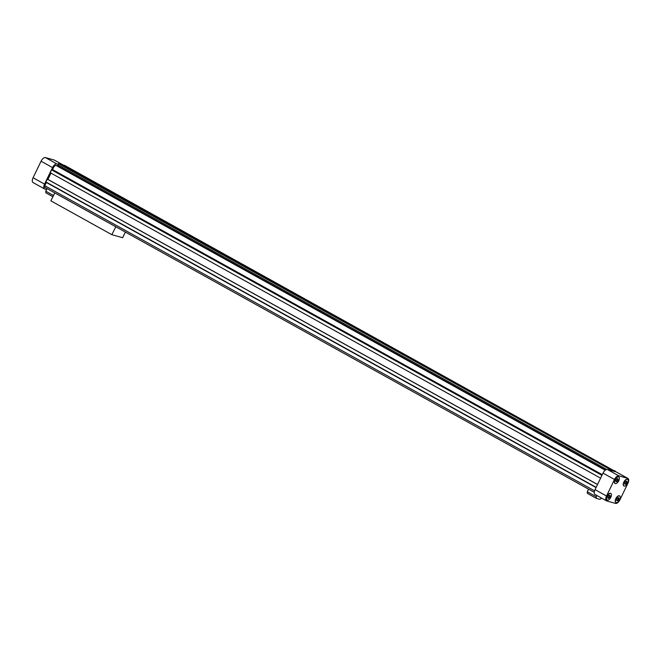 <?xml version="1.0" encoding="UTF-8"?>
<svg xmlns="http://www.w3.org/2000/svg" width="661" height="661" viewBox="0 0 661 661"><rect width="100%" height="100%" fill="white"/><g stroke="black" fill="none" stroke-linecap="round" stroke-linejoin="round"><path stroke-width="0.99" d="M601.551 498.088L600.064 499.385L596.329 498.336L587.365 493.362L587.29 491.743L588.554 489.14M53.442 195.449L45.774 191.194L45.849 192.814L52.839 196.697M33.298 182.667A4.784 2.33 -61 0 1 33.05 182.568A4.784 2.33 -61 0 1 33.075 177.743L41.065 161.226A4.784 2.33 -61 0 1 45.427 157.582L54.268 160.069A4.784 2.33 -61 0 1 54.516 160.169A4.784 2.33 -61 0 1 54.739 160.326M46.576 189.542L44.766 189.038A4.784 2.33 -61 0 1 44.518 188.93A4.784 2.33 -61 0 1 44.543 184.105L52.533 167.588A4.784 2.33 -61 0 1 56.896 163.953L58.3 164.341L57.466 165.845L605.501 470.012M594.256 492.305L44.659 187.27L44.898 185.774A3.074 1.496 -61 0 1 46.617 182.618L596.048 487.562M596.156 487.339L45.807 181.882L47.427 179.148L597.536 484.472M47.922 179.428L50.971 173.124M600.585 478.159L50.244 172.711L51.599 169.902L601.948 475.35M57.466 165.845L56.152 165.481A3.074 1.496 -61 0 0 54.028 166.721A3.074 1.496 -61 0 0 52.839 169.745A1.025 0.496 -61 0 1 52.665 170.389L52.624 170.472M62.44 165.506L63.15 165.704L63.316 165.06L64.819 165.481L616.234 471.962A4.784 2.33 -61 0 1 616.482 472.07A4.784 2.33 -61 0 1 616.696 472.227M58.3 164.341L58.408 163.68L59.911 164.102L610.4 469.632L609.971 470.211L613.648 471.235L613.813 470.591L615.317 471.012M613.648 471.235L614.829 471.574M45.774 191.194L47.038 188.592M587.29 491.743L596.263 496.717L596.858 495.486M63.316 165.06L613.813 470.591M63.225 165.242L613.722 470.772M610.136 470.021L611.004 470.5M58.408 163.68L610.4 469.632M595.264 494.568A4.784 2.33 -61 0 1 595.016 494.461A4.784 2.33 -61 0 1 595.04 489.636L603.022 473.119A4.784 2.33 -61 0 1 607.393 469.484L608.789 469.872L608.897 469.211M47.162 179.073L597.511 484.53M623.918 485.951A3.759 1.834 -61 0 1 623.81 485.901A3.759 1.834 -61 0 1 624.025 481.72A3.759 1.834 -61 0 1 627.454 479.324A3.759 1.834 -61 0 1 627.553 479.39M615.069 483.464A3.759 1.834 -61 0 1 614.961 483.414A3.759 1.834 -61 0 1 614.986 479.622A3.759 1.834 -61 0 1 618.613 476.845A3.759 1.834 -61 0 1 618.713 476.912M615.928 502.467A3.759 1.834 -61 0 1 615.821 502.418A3.759 1.834 -61 0 1 616.044 498.245A3.759 1.834 -61 0 1 619.464 495.849A3.759 1.834 -61 0 1 619.564 495.915M607.087 499.98A3.759 1.834 -61 0 1 606.98 499.931A3.759 1.834 -61 0 1 606.996 496.138A3.759 1.834 -61 0 1 610.624 493.362A3.759 1.834 -61 0 1 610.723 493.428M606.509 496.006L614.499 479.481A4.784 2.33 -61 0 1 618.861 475.846L627.702 478.333A4.784 2.33 -61 0 1 627.95 478.432A4.784 2.33 -61 0 1 627.925 483.257L619.935 499.774A4.784 2.33 -61 0 1 615.573 503.418L606.732 500.931A4.784 2.33 -61 0 1 606.484 500.831A4.784 2.33 -61 0 1 606.509 496.006L595.04 489.636M608.789 469.872L609.971 470.211M607.211 496.254A3.759 1.834 119 0 0 607.186 500.047A3.759 1.834 119 0 0 610.615 497.65A3.759 1.834 119 0 0 610.83 493.478A3.759 1.834 119 0 0 607.211 496.254M608.194 496.535A1.71 0.835 119 0 0 607.913 497.774A1.71 0.835 119 0 0 609.012 498.055A1.71 0.835 119 0 0 610.103 496.081A1.71 0.835 119 0 0 609.293 495.304A1.71 0.835 119 0 0 608.194 496.535M619.654 499.757A3.759 1.834 -61 0 1 616.027 502.534A3.759 1.834 -61 0 1 616.25 498.361A3.759 1.834 -61 0 1 619.679 495.965A3.759 1.834 -61 0 1 619.654 499.757M618.671 499.476A1.71 0.835 -61 0 1 617.523 500.732A1.71 0.835 -61 0 1 616.763 500.261A1.71 0.835 -61 0 1 617.035 499.014A1.71 0.835 -61 0 1 618.134 497.783A1.71 0.835 -61 0 1 618.671 499.476M615.193 479.737A3.759 1.834 119 0 0 615.176 483.53A3.759 1.834 119 0 0 618.597 481.134A3.759 1.834 119 0 0 618.82 476.961A3.759 1.834 119 0 0 615.193 479.737M616.176 480.018A1.71 0.835 119 0 0 615.903 481.258A1.71 0.835 119 0 0 616.994 481.53A1.71 0.835 119 0 0 618.093 479.564A1.71 0.835 119 0 0 617.275 478.779A1.71 0.835 119 0 0 616.176 480.018M627.636 483.232A3.759 1.834 -61 0 1 624.017 486.017A3.759 1.834 -61 0 1 624.232 481.836A3.759 1.834 -61 0 1 627.661 479.44A3.759 1.834 -61 0 1 627.636 483.232M626.661 482.96A1.71 0.835 -61 0 1 625.513 484.216A1.71 0.835 -61 0 1 624.744 483.745A1.71 0.835 -61 0 1 625.017 482.497A1.71 0.835 -61 0 1 626.116 481.266A1.71 0.835 -61 0 1 626.661 482.96M607.905 497.609A1.413 0.686 119 0 0 608.095 497.873A1.413 0.686 119 0 0 609.384 496.973A1.413 0.686 119 0 0 609.467 495.403A1.413 0.686 119 0 0 609.145 495.378M616.746 500.096A1.413 0.686 119 0 0 616.944 500.36A1.413 0.686 119 0 0 618.233 499.46A1.413 0.686 119 0 0 618.316 497.89A1.413 0.686 119 0 0 617.985 497.865M615.895 481.092A1.413 0.686 119 0 0 616.085 481.357A1.413 0.686 119 0 0 617.374 480.456A1.413 0.686 119 0 0 617.457 478.886A1.413 0.686 119 0 0 617.126 478.861M624.736 483.571A1.413 0.686 119 0 0 624.926 483.835A1.413 0.686 119 0 0 626.215 482.935A1.413 0.686 119 0 0 626.298 481.365A1.413 0.686 119 0 0 625.975 481.348M596.329 498.336L596.263 496.717M125.375 232.069L122.649 237.712L111.841 234.68L115.815 226.756M111.841 234.68L50.847 200.828L54.822 192.905M54.689 192.872L115.683 226.723M33.075 177.743L44.543 184.105M54.268 160.069L63.307 165.085M45.427 157.582L56.896 163.953M41.065 161.226L52.533 167.588M44.898 185.774L594.561 490.842M58.193 165.01L606.74 469.459M56.152 165.481L605.228 470.227M52.839 169.745L602.27 474.681M52.665 170.389L601.989 475.267M52.657 170.406L601.981 475.284M614.499 479.481L603.022 473.119M618.861 475.846L607.393 469.484M627.702 478.333L616.234 471.962M44.518 188.93L33.05 182.568M63.332 165.068L54.516 160.169M595.016 494.461L606.484 500.831M616.482 472.07L627.95 478.432"/></g></svg>
